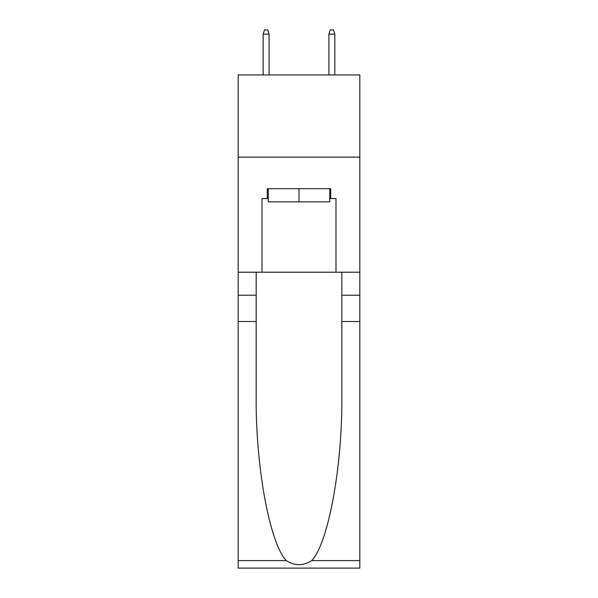 <?xml version="1.0" encoding="UTF-8"?>
<svg xmlns="http://www.w3.org/2000/svg" width="598" height="598" viewBox="0 0 598 598"><rect width="100%" height="100%" fill="white"/><g stroke="black" fill="none" stroke-linecap="round" stroke-linejoin="round"><path stroke-width="0.9" d="M359.824 157.132L359.824 74.944L238.176 74.944L238.176 157.132L359.824 157.132L359.824 272.202L335.986 272.202L335.986 198.558L330.724 198.558L330.724 188.699L267.276 188.699L267.276 198.558L268.263 198.558M329.737 188.699L329.737 201.847L268.263 201.847L268.263 188.699M299 188.699L299 201.847M311.722 560.603L359.824 560.603L359.824 568.1L238.176 568.1L238.176 321.522L256.176 321.522L256.176 394.83C255.301 464.9 269.519 543.171 286.278 560.603C294.754 566.007 303.231 566.007 311.722 560.603C328.481 543.171 342.699 464.9 341.824 394.83L341.824 272.202M341.824 321.522L359.824 321.522L359.824 272.202M238.176 321.522L238.176 157.132M256.176 272.202L256.176 321.522M359.824 560.603L359.824 321.522M238.176 272.202L262.014 272.202L262.014 198.558L267.276 198.558M262.014 272.202L335.986 272.202M329.737 198.558L330.724 198.558M269.085 74.944L269.085 34.176L263.165 34.176L263.165 74.944M263.165 34.176L264.48 29.9L267.769 29.9L269.085 34.176M328.915 34.176L330.231 29.9L333.52 29.9L334.835 34.176L328.915 34.176L328.915 74.944M334.835 34.176L334.835 74.944M341.824 295.218L359.824 295.218M256.176 295.218L238.176 295.218M238.176 560.603L286.278 560.603"/></g></svg>
